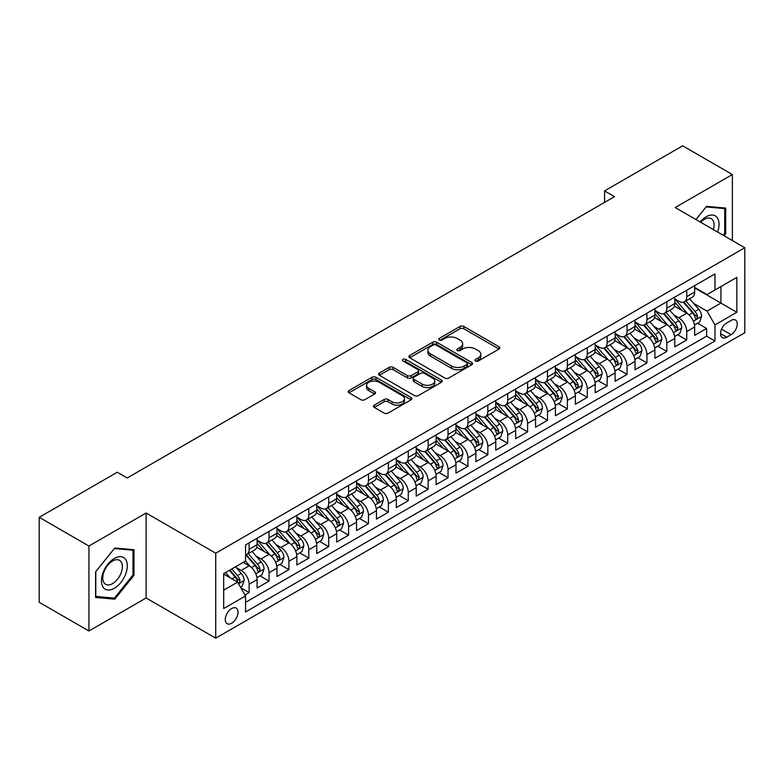 <?xml version="1.0" encoding="UTF-8"?>
<svg xmlns="http://www.w3.org/2000/svg" width="784" height="784" viewBox="0 0 784 784"><rect width="100%" height="100%" fill="white"/><g stroke="black" fill="none" stroke-linecap="round" stroke-linejoin="round"><path stroke-width="1.18" d="M475.545 361.003A1.931 1.117 0 0 0 478.279 361.003L499.026 349.027A2.764 1.597 0 0 0 499.829 347.9A2.764 1.597 0 0 0 499.026 346.773L463.883 326.477A2.764 1.597 0 0 0 459.973 326.477L439.226 338.453A1.931 1.117 0 0 0 438.668 339.247A1.931 1.117 0 0 0 439.226 340.031A1.931 1.117 0 0 0 441.96 340.031L444.646 338.482A8.84 5.106 0 0 1 457.141 338.482L460.071 340.178A8.84 5.106 0 0 1 462.658 343.784A8.84 5.106 0 0 1 460.071 347.39L457.386 348.939A1.931 1.117 0 0 0 456.817 349.723A1.931 1.117 0 0 0 457.386 350.517A1.931 1.117 0 0 0 460.12 350.517L462.805 348.968A8.84 5.106 0 0 1 475.3 348.968L478.23 350.654A8.84 5.106 0 0 1 480.817 354.26A8.84 5.106 0 0 1 478.23 357.867L475.545 359.425A1.931 1.117 0 0 0 474.977 360.209A1.931 1.117 0 0 0 475.545 361.003L475.545 359.425M231.633 623.251A8.996 5.194 120 0 0 237.513 615.313A8.996 5.194 120 0 0 236.141 608.1A8.996 5.194 120 0 0 231.633 608.551A8.996 5.194 120 0 0 225.753 616.479A8.996 5.194 120 0 0 227.135 623.692A8.996 5.194 120 0 0 231.633 623.251M374.262 405.152A2.764 1.597 0 0 0 373.458 406.279A2.764 1.597 0 0 0 374.262 407.406L384.131 413.099A2.764 1.597 0 0 0 388.031 413.099L411.071 399.801A2.764 1.597 0 0 0 411.874 398.674A2.764 1.597 0 0 0 411.071 397.547L375.928 377.261A2.764 1.597 0 0 0 372.018 377.261L348.988 390.559A2.764 1.597 0 0 0 348.174 391.686A2.764 1.597 0 0 0 348.988 392.813L360.895 399.693A2.764 1.597 0 0 0 364.795 399.693L374.654 393.999A2.764 1.597 0 0 0 375.467 392.872A2.764 1.597 0 0 0 374.654 391.745L368.754 388.335A7.389 4.263 0 0 1 366.589 385.316A7.389 4.263 0 0 1 371.146 381.377A7.389 4.263 0 0 1 379.201 382.298L402.329 395.655A7.389 4.263 0 0 1 404.495 398.674A7.389 4.263 0 0 1 399.938 402.613A7.389 4.263 0 0 1 391.882 401.692L388.031 399.468A2.764 1.597 0 0 0 384.131 399.468L374.262 405.152L374.262 407.406M146.108 513.01L88.925 546.017L39.2 517.313L39.2 602.288L88.925 631.002L146.108 597.986L215.727 638.176L215.727 553.2L146.108 513.01L146.108 597.986M732.374 240.561L732.374 174.528L675.181 207.544L744.8 247.734L215.727 553.2M732.374 174.528L682.648 145.824L604.572 190.894L604.572 202.38M39.2 517.313L117.267 472.242L127.214 477.985L614.519 196.637L604.572 190.894M444.842 378.045A2.764 1.597 0 0 0 448.752 378.045L471.782 364.746A2.764 1.597 0 0 0 472.595 363.619A2.764 1.597 0 0 0 471.782 362.492L436.649 342.206A2.764 1.597 0 0 0 432.739 342.206L409.699 355.505A2.764 1.597 0 0 0 408.895 356.632A2.764 1.597 0 0 0 409.699 357.759L444.842 378.045M403.74 361.414A1.931 1.117 0 0 1 405.7 361.689L405.7 359.395L441.431 380.024A2.764 1.597 0 0 1 442.235 381.151A2.764 1.597 0 0 1 441.431 382.278L418.391 395.577A2.764 1.597 0 0 1 414.481 395.577L379.338 375.281L389.197 369.636L389.197 367.343L379.338 373.027A2.764 1.597 0 0 0 378.535 374.154A2.764 1.597 0 0 0 379.338 375.281L379.338 373.027M389.197 369.636A2.764 1.597 0 0 1 393.107 369.636L393.107 367.343A2.764 1.597 0 0 0 389.197 367.343M393.107 367.343L407.357 375.565A2.764 1.597 0 0 0 411.267 375.565L417.803 371.792A2.764 1.597 0 0 0 418.617 370.665A2.764 1.597 0 0 0 417.803 369.538L402.966 360.973A1.931 1.117 0 0 1 402.398 360.179A1.931 1.117 0 0 1 403.593 359.15A1.931 1.117 0 0 1 405.7 359.395M245.01 594.968L249.136 592.586L240.884 587.824M236.19 567.538L241.188 570.429A11.25 6.497 60 0 1 249.136 584.207L257.093 579.611L257.093 587.99L269.03 581.101L259.984 575.877M256.084 556.062L261.072 558.943A11.25 6.497 60 0 1 269.03 572.722L276.987 568.126L276.987 576.514L288.924 569.625L279.868 564.392M275.968 544.576L280.966 547.457A11.25 6.497 60 0 1 288.924 561.236L296.871 556.64L296.871 565.029L308.808 558.139L299.762 552.916M295.862 533.091L300.85 535.972A11.25 6.497 60 0 1 308.808 549.751L316.765 545.164L316.765 553.543L328.702 546.654L319.647 541.43M315.746 521.605L320.744 524.486A11.25 6.497 60 0 1 328.702 538.275L336.659 533.679L336.659 542.058L348.586 535.168L339.541 529.945M335.64 510.119L340.638 513.01A11.25 6.497 60 0 1 348.586 526.789L356.544 522.193L356.544 530.572L368.48 523.683L359.435 518.459M355.534 498.644L360.522 501.525A11.25 6.497 60 0 1 368.48 515.304L376.438 510.707L376.438 519.096L388.374 512.207L379.319 506.974M375.418 487.158L380.416 490.039A11.25 6.497 60 0 1 388.374 503.818L396.322 499.232L396.322 507.611L408.258 500.721L399.213 495.498M395.312 475.672L400.301 478.554A11.25 6.497 60 0 1 408.258 492.332L416.216 487.746L416.216 496.125L428.152 489.236L419.097 484.012M415.197 464.187L420.195 467.078A11.25 6.497 60 0 1 428.152 480.857L436.11 476.26L436.11 484.639L448.036 477.75L438.991 472.527M435.091 452.711L440.089 455.592A11.25 6.497 60 0 1 448.036 469.371L455.994 464.775L455.994 473.164L467.93 466.274L458.885 461.041M454.985 441.225L459.973 444.107A11.25 6.497 60 0 1 467.93 457.885L475.888 453.289L475.888 461.678L487.824 454.789L478.769 449.565M474.869 429.74L479.867 432.621A11.25 6.497 60 0 1 487.824 446.4L495.772 441.813L495.772 450.192L507.709 443.303L498.663 438.08M494.763 418.254L499.751 421.135A11.25 6.497 60 0 1 507.709 434.924L515.666 430.328L515.666 438.707L527.603 431.817L518.547 426.594M514.647 406.769L519.645 409.66A11.25 6.497 60 0 1 527.603 423.438L535.56 418.842L535.56 427.221L547.487 420.332L538.441 415.108M534.541 395.293L539.539 398.174A11.25 6.497 60 0 1 547.487 411.953L555.444 407.357L555.444 415.745L567.381 408.856L558.335 403.623M554.435 383.807L559.423 386.688A11.25 6.497 60 0 1 567.381 400.467L575.338 395.881L575.338 404.26L587.275 397.37L578.22 392.147M574.319 372.322L579.317 375.203A11.25 6.497 60 0 1 587.275 388.982L595.223 384.395L595.223 392.774L607.159 385.885L598.114 380.661M594.213 360.836L599.201 363.727A11.25 6.497 60 0 1 607.159 377.506L615.117 372.91L615.117 381.289L627.053 374.399L617.998 369.176M614.097 349.36L619.095 352.241A11.25 6.497 60 0 1 627.053 366.02L635.011 361.424L635.011 369.813L646.937 362.923L637.892 357.69M633.991 337.875L638.989 340.756A11.25 6.497 60 0 1 646.937 354.535L654.895 349.938L654.895 358.327L666.831 351.438L657.776 346.214M653.885 326.389L658.874 329.27A11.25 6.497 60 0 1 666.831 343.049L674.789 338.463L674.789 346.842L686.725 339.952L686.725 331.573A11.25 6.497 -120 0 0 678.768 317.785L673.77 314.903M677.67 334.729L686.725 339.952M257.093 579.611A11.25 6.497 -120 0 0 249.136 565.832L243.167 562.383M276.987 568.126A11.25 6.497 -120 0 0 269.03 554.347L256.731 547.242M296.871 556.64A11.25 6.497 -120 0 0 288.924 542.861L276.615 535.766M316.765 545.164A11.25 6.497 -120 0 0 308.808 531.376L296.509 524.28M336.659 533.679A11.25 6.497 -120 0 0 328.702 519.9L316.403 512.795M356.544 522.193A11.25 6.497 -120 0 0 348.586 508.414L336.287 501.309M376.438 510.707A11.25 6.497 -120 0 0 368.48 496.929L356.181 489.824M396.322 499.232A11.25 6.497 -120 0 0 388.374 485.443L376.065 478.348M416.216 487.746A11.25 6.497 -120 0 0 408.258 473.967L395.959 466.862M436.11 476.26A11.25 6.497 -120 0 0 428.152 462.482L415.853 455.377M455.994 464.775A11.25 6.497 -120 0 0 448.036 450.996L435.737 443.891M475.888 453.289A11.25 6.497 -120 0 0 467.93 439.51L455.631 432.415M495.772 441.813A11.25 6.497 -120 0 0 487.824 428.025L475.516 420.93M515.666 430.328A11.25 6.497 -120 0 0 507.709 416.549L495.41 409.444M535.56 418.842A11.25 6.497 -120 0 0 527.603 405.063L515.304 397.958M555.444 407.357A11.25 6.497 -120 0 0 547.487 393.578L535.188 386.473M575.338 395.881A11.25 6.497 -120 0 0 567.381 382.092L555.082 374.997M595.223 384.395A11.25 6.497 -120 0 0 587.275 370.616L574.966 363.511M615.117 372.91A11.25 6.497 -120 0 0 607.159 359.131L594.86 352.026M635.011 361.424A11.25 6.497 -120 0 0 627.053 347.645L614.754 340.54M654.895 349.938A11.25 6.497 -120 0 0 646.937 336.16L634.638 329.064M674.789 338.463A11.25 6.497 -120 0 0 666.831 324.674L654.532 317.579M731.08 320.431L726.699 322.959A8.722 5.037 120 0 0 721.006 330.642A8.722 5.037 120 0 0 722.338 337.63A8.722 5.037 120 0 0 726.699 337.198L731.08 334.67A8.722 5.037 120 0 0 736.774 326.987A8.722 5.037 120 0 0 735.431 319.999A8.722 5.037 120 0 0 731.08 320.431M215.727 638.176L744.8 332.72L744.8 247.734M223.685 590.176L237.601 582.14L245.559 595.918L245.559 611.99L714.969 340.981L714.969 324.909L707.011 311.13L693.664 303.418M245.559 595.918L223.685 608.551L223.685 573.643L245.559 561.011L245.559 544.929L714.969 273.92L714.969 290.002L736.842 277.369L736.842 312.277L714.969 324.909M257.093 540.107L261.072 542.401A11.25 6.497 60 0 0 266.697 542.959L274.655 538.363A11.25 6.497 -120 0 0 276.987 533.218L276.987 526.789M276.987 528.622L280.966 530.925A11.25 6.497 60 0 0 286.591 531.474L294.549 526.887A11.25 6.497 -120 0 0 296.871 521.732L296.871 515.304M296.871 517.136L300.85 519.439A11.25 6.497 60 0 0 306.475 519.998L314.433 515.402A11.25 6.497 -120 0 0 316.765 510.247L316.765 503.818M316.765 505.66L320.744 507.954A11.25 6.497 60 0 0 326.369 508.512L334.327 503.916A11.25 6.497 -120 0 0 336.659 498.771L336.659 492.332M336.659 494.175L340.638 496.468A11.25 6.497 60 0 0 346.263 497.027L354.211 492.43A11.25 6.497 -120 0 0 356.544 487.285L356.544 480.857M356.544 482.689L360.522 484.982A11.25 6.497 60 0 0 366.148 485.541L374.105 480.955A11.25 6.497 -120 0 0 376.438 475.8L376.438 469.371M376.438 471.204L380.416 473.507A11.25 6.497 60 0 0 386.042 474.065L393.999 469.469A11.25 6.497 -120 0 0 396.322 464.314L396.322 457.885M396.322 459.728L400.301 462.021A11.25 6.497 60 0 0 405.926 462.58L413.883 457.983A11.25 6.497 -120 0 0 416.216 452.829L416.216 446.4M416.216 448.242L420.195 450.535A11.25 6.497 60 0 0 425.82 451.094L433.777 446.498A11.25 6.497 -120 0 0 436.11 441.353L436.11 434.914M436.11 436.757L440.089 439.05A11.25 6.497 60 0 0 445.714 439.608L453.662 435.012A11.25 6.497 -120 0 0 455.994 429.867L455.994 423.438M455.994 425.271L459.973 427.574A11.25 6.497 60 0 0 465.598 428.123L473.556 423.536A11.25 6.497 -120 0 0 475.888 418.382L475.888 411.953M475.888 413.785L479.867 416.088A11.25 6.497 60 0 0 485.492 416.647L493.45 412.051A11.25 6.497 -120 0 0 495.772 406.896L495.772 400.467M495.772 402.31L499.751 404.603A11.25 6.497 60 0 0 505.376 405.161L513.334 400.565A11.25 6.497 -120 0 0 515.666 395.42L515.666 388.982M515.666 390.824L519.645 393.117A11.25 6.497 60 0 0 525.27 393.676L533.228 389.08A11.25 6.497 -120 0 0 535.56 383.935L535.56 377.506M535.56 379.338L539.539 381.632A11.25 6.497 60 0 0 545.164 382.19L553.112 377.604A11.25 6.497 -120 0 0 555.444 372.449L555.444 366.02M555.444 367.853L559.423 370.156A11.25 6.497 60 0 0 565.048 370.714L573.006 366.118A11.25 6.497 -120 0 0 575.338 360.963L575.338 354.535M575.338 356.377L579.317 358.67A11.25 6.497 60 0 0 584.942 359.229L592.9 354.633A11.25 6.497 -120 0 0 595.223 349.478L595.223 343.049M595.223 344.891L599.201 347.185A11.25 6.497 60 0 0 604.827 347.743L612.784 343.147A11.25 6.497 -120 0 0 615.117 338.002L615.117 331.563M615.117 333.406L619.095 335.699A11.25 6.497 60 0 0 624.721 336.258L632.678 331.661A11.25 6.497 -120 0 0 635.011 326.516L635.011 320.088M635.011 321.92L638.989 324.223A11.25 6.497 60 0 0 644.615 324.772L652.562 320.186A11.25 6.497 -120 0 0 654.895 315.031L654.895 308.602M654.895 310.435L658.874 312.738A11.25 6.497 60 0 0 664.499 313.296L672.456 308.7A11.25 6.497 -120 0 0 674.789 303.545L674.789 297.116M245.559 602.347L706.609 336.16L706.609 328.467L694.673 335.356L694.673 326.977A11.25 6.497 -120 0 0 686.725 313.198L674.416 306.093M674.789 298.959L678.768 301.252A11.25 6.497 -120 0 0 684.393 301.811A11.25 6.497 -120 0 0 686.725 296.656L686.725 290.227M684.393 301.811L692.35 297.214A11.25 6.497 -120 0 0 694.673 292.069L694.673 285.631M249.136 542.861L249.136 549.29A11.25 6.497 60 0 1 246.813 554.445A11.25 6.497 60 0 1 245.559 554.896M246.813 554.445L254.761 549.849A11.25 6.497 -120 0 0 257.093 544.704L257.093 538.265M269.03 531.376L269.03 537.814A11.25 6.497 60 0 1 266.697 542.959M288.924 519.9L288.924 526.329A11.25 6.497 60 0 1 286.591 531.474M308.808 508.414L308.808 514.843A11.25 6.497 60 0 1 306.475 519.998M328.702 496.929L328.702 503.357A11.25 6.497 60 0 1 326.369 508.512M348.586 485.443L348.586 491.882A11.25 6.497 60 0 1 346.263 497.027M368.48 473.967L368.48 480.396A11.25 6.497 60 0 1 366.148 485.541M388.374 462.482L388.374 468.91A11.25 6.497 60 0 1 386.042 474.065M408.258 450.996L408.258 457.425A11.25 6.497 60 0 1 405.926 462.58M428.152 439.51L428.152 445.939A11.25 6.497 60 0 1 425.82 451.094M448.036 428.025L448.036 434.463A11.25 6.497 60 0 1 445.714 439.608M467.93 416.549L467.93 422.978A11.25 6.497 60 0 1 465.598 428.123M487.824 405.063L487.824 411.492A11.25 6.497 60 0 1 485.492 416.647M507.709 393.578L507.709 400.007A11.25 6.497 60 0 1 505.376 405.161M527.603 382.092L527.603 388.531A11.25 6.497 60 0 1 525.27 393.676M547.487 370.616L547.487 377.045A11.25 6.497 60 0 1 545.164 382.19M567.381 359.131L567.381 365.56A11.25 6.497 60 0 1 565.048 370.714M587.275 347.645L587.275 354.074A11.25 6.497 60 0 1 584.942 359.229M607.159 336.16L607.159 342.588A11.25 6.497 60 0 1 604.827 347.743M627.053 324.674L627.053 331.113A11.25 6.497 60 0 1 624.721 336.258M646.937 313.198L646.937 319.627A11.25 6.497 60 0 1 644.615 324.772M666.831 301.713L666.831 308.141A11.25 6.497 60 0 1 664.499 313.296M666.831 343.049L666.831 351.438M646.937 354.535L646.937 362.923M627.053 366.02L627.053 374.399M607.159 377.506L607.159 385.885M587.275 388.982L587.275 397.37M567.381 400.467L567.381 408.856M547.487 411.953L547.487 420.332M527.603 423.438L527.603 431.817M507.709 434.924L507.709 443.303M487.824 446.4L487.824 454.789M467.93 457.885L467.93 466.274M448.036 469.371L448.036 477.75M428.152 480.857L428.152 489.236M408.258 492.332L408.258 500.721M388.374 503.818L388.374 512.207M368.48 515.304L368.48 523.683M348.586 526.789L348.586 535.168M328.702 538.275L328.702 546.654M308.808 549.751L308.808 558.139M288.924 561.236L288.924 569.625M269.03 572.722L269.03 581.101M249.136 584.207L249.136 592.586M237.601 582.14L223.685 574.094M707.011 311.13L720.927 303.094L720.927 286.552L736.842 277.369M694.673 287.934L736.842 312.277M694.673 287.473L707.011 294.588L714.969 290.002M88.925 546.017L88.925 631.002M697.564 323.243L706.609 328.467M706.609 336.16L714.969 340.981M724.034 235.749L725.71 233.661L725.71 208.074L706.511 206.359L695.927 219.52M95.589 597.457L114.778 599.172L133.976 575.299L133.976 549.702L114.778 547.987L95.589 571.869L95.589 597.457M724.71 233.093L725.71 233.661M132.986 574.721L133.976 575.299M112.759 598.006L114.778 599.172M476.319 361.267L478.23 360.17A8.84 5.106 0 0 0 480.817 356.563L480.817 354.26M462.658 343.784L462.658 346.077A8.84 5.106 0 0 1 460.071 349.684L458.16 350.791M498.987 349.047L463.883 328.78A2.764 1.597 0 0 0 459.973 328.78L440 340.305M471.782 362.492L471.782 364.746L436.649 344.499A2.764 1.597 0 0 0 432.739 344.499L409.738 357.778M466.901 364.413A1.931 1.117 0 0 0 467.47 363.619A1.931 1.117 0 0 0 466.901 362.835L436.061 345.019A1.931 1.117 0 0 0 433.327 345.019L430.494 346.655A8.84 5.106 0 0 0 427.907 350.262A8.84 5.106 0 0 0 430.494 353.868L451.584 366.04A8.84 5.106 0 0 0 464.079 366.04L466.901 364.413L466.901 366.706A1.931 1.117 0 0 0 467.47 365.912L467.47 363.619M427.907 350.262L427.907 352.555A8.84 5.106 0 0 0 430.494 356.161L430.494 353.868M466.901 366.706L464.079 368.343A8.84 5.106 0 0 1 451.584 368.343L430.494 356.161M393.107 369.636L407.357 377.868A2.764 1.597 0 0 0 411.267 377.868L417.803 374.086A2.764 1.597 0 0 0 418.617 372.959L418.617 370.665M405.7 361.689L441.392 382.298M422.145 384.101A7.389 4.263 0 0 0 430.2 385.032A7.389 4.263 0 0 0 434.757 381.093A7.389 4.263 0 0 0 432.592 378.074L424.438 373.37A2.764 1.597 0 0 0 420.538 373.37L414.001 377.143A2.764 1.597 0 0 0 413.188 378.27A2.764 1.597 0 0 0 414.001 379.397L422.145 384.101L422.145 386.404A7.389 4.263 0 0 0 430.2 387.325A7.389 4.263 0 0 0 434.757 383.386L434.757 381.093M413.188 378.27L413.188 380.573A2.764 1.597 0 0 0 414.001 381.7L414.001 379.397M422.145 386.404L414.001 381.7M404.495 398.674L404.495 400.967A7.389 4.263 0 0 1 399.938 404.907A7.389 4.263 0 0 1 391.882 403.985L388.031 401.761A2.764 1.597 0 0 0 384.131 401.761L374.301 407.435M366.589 385.316L366.589 387.61A7.389 4.263 0 0 0 368.754 390.628L368.754 388.335M374.625 394.019L368.754 390.628M411.032 399.82L375.928 379.554A2.764 1.597 0 0 0 372.018 379.554L349.017 392.833M694.506 325.007L699.651 322.038L701.641 316.295A7.458 4.302 -120 0 0 698.73 309.298L689.646 298.773M687.823 313.923L677.053 301.448A21.521 12.426 -120 0 0 674.789 299.076M681.913 310.425L675.886 303.437A17.865 10.31 -120 0 0 674.789 302.242M683.374 302.212L692.566 312.855A7.458 4.302 60 0 1 695.232 317.99L695.771 318.872L696.78 318.735L697.613 316.609A7.458 4.302 -120 0 0 694.957 311.473L685.873 300.958M683.922 302.036L693.791 313.473A3.793 2.195 60 0 1 694.751 314.962L697.613 316.609M717.576 232.015A18.287 10.555 120 0 0 706.11 216.796A18.287 10.555 120 0 0 700.122 221.95M713.391 229.604A13.847 7.997 120 0 0 711.225 218.687A13.847 7.997 120 0 0 704.297 219.373A13.847 7.997 120 0 0 700.68 222.264M695.967 219.549L706.11 206.927L724.71 208.583L724.71 233.377L723.201 235.269M723.475 207.878L724.71 208.583M125.577 574.349A18.287 10.555 120 0 0 120.854 556.689A18.287 10.555 120 0 0 103.184 572.349A18.287 10.555 120 0 0 107.918 590.009A18.287 10.555 120 0 0 125.577 574.349M121.05 573.065A13.847 7.997 120 0 0 119.491 560.315A13.847 7.997 120 0 0 104.096 571.546A13.847 7.997 120 0 0 105.654 584.296A13.847 7.997 120 0 0 121.05 573.065M95.785 596.487L95.785 571.693L114.386 548.555L132.986 550.221L132.986 575.015L114.386 598.153L95.589 596.369M131.751 549.506L132.986 550.221M674.622 336.493L679.757 333.523L681.747 327.781A7.458 4.302 -120 0 0 678.846 320.783L669.761 310.258M667.939 325.409L657.159 312.924A21.521 12.426 -120 0 0 654.895 310.562M662.029 321.901L656.002 314.923A17.865 10.31 -120 0 0 654.895 313.727M663.489 313.698L672.682 324.341A7.458 4.302 60 0 1 675.338 329.476L675.877 330.358L676.886 330.221L677.719 328.094A7.458 4.302 -120 0 0 675.063 322.959L665.979 312.444M664.028 313.522L673.907 324.958A3.793 2.195 60 0 1 674.857 326.448L677.719 328.094M654.728 347.969L659.873 345.009L661.853 339.266A7.458 4.302 -120 0 0 658.952 332.259L649.867 321.744M648.045 336.885L637.265 324.409A21.521 12.426 -120 0 0 635.011 322.048M642.135 333.386L636.108 326.409A17.865 10.31 -120 0 0 635.011 325.213M643.595 325.184L652.788 335.826A7.458 4.302 60 0 1 655.444 340.962L655.992 341.844L656.992 341.697L657.835 339.58A7.458 4.302 -120 0 0 655.179 334.445L646.085 323.919M644.134 325.007L654.013 336.444A3.793 2.195 60 0 1 654.973 337.924L657.835 339.58M634.844 359.454L639.979 356.485L641.969 350.742A7.458 4.302 -120 0 0 639.068 343.745L629.973 333.229M628.16 348.37L617.38 335.895A21.521 12.426 -120 0 0 615.117 333.533M622.241 344.872L616.214 337.894A17.865 10.31 -120 0 0 615.117 336.689M623.711 336.659L632.904 347.302A7.458 4.302 60 0 1 635.559 352.437L636.098 353.329L637.108 353.182L637.941 351.065A7.458 4.302 -120 0 0 635.285 345.93L626.2 335.405M624.25 336.493L634.129 347.929A3.793 2.195 60 0 1 635.079 349.409L637.941 351.065M614.95 370.94L620.085 367.97L622.075 362.228A7.458 4.302 -120 0 0 619.174 355.23L610.089 344.705M608.266 359.856L597.486 347.381A21.521 12.426 -120 0 0 595.223 345.009M602.357 356.357L596.33 349.38A17.865 10.31 -120 0 0 595.223 348.174M603.817 348.145L613.01 358.788A7.458 4.302 60 0 1 615.665 363.923L616.204 364.805L617.214 364.668L618.057 362.551A7.458 4.302 -120 0 0 615.391 357.416L606.306 346.891M604.356 347.978L614.235 359.405A3.793 2.195 60 0 1 615.195 360.895L618.057 362.551M595.056 382.425L600.201 379.456L602.19 373.713A7.458 4.302 -120 0 0 599.28 366.716L590.195 356.191M588.372 371.342L577.602 358.856A21.521 12.426 -120 0 0 575.338 356.495M582.463 367.833L576.436 360.856A17.865 10.31 -120 0 0 575.338 359.66M583.923 359.631L593.116 370.273A7.458 4.302 60 0 1 595.781 375.409L596.32 376.291L597.33 376.153L598.163 374.027A7.458 4.302 -120 0 0 595.507 368.892L586.422 358.376M584.472 359.454L594.341 370.891A3.793 2.195 60 0 1 595.301 372.38L598.163 374.027M575.172 393.901L580.307 390.942L582.296 385.199A7.458 4.302 -120 0 0 579.396 378.202L570.311 367.676M568.488 382.827L557.708 370.342A21.521 12.426 -120 0 0 555.444 367.98M562.579 379.319L556.552 372.341A17.865 10.31 -120 0 0 555.444 371.146M564.039 371.116L573.231 381.759A7.458 4.302 60 0 1 575.887 386.894L576.426 387.776L577.436 387.629L578.269 385.512A7.458 4.302 -120 0 0 575.613 380.377L566.528 369.862M564.578 370.94L574.456 382.376A3.793 2.195 60 0 1 575.407 383.866L578.269 385.512M555.278 405.387L560.423 402.417L562.402 396.675A7.458 4.302 -120 0 0 559.502 389.677L550.417 379.162M548.594 394.303L537.814 381.828A21.521 12.426 -120 0 0 535.56 379.466M542.685 390.804L536.658 383.827A17.865 10.31 -120 0 0 535.56 382.621M544.145 382.602L553.337 393.245A7.458 4.302 60 0 1 555.993 398.38L556.542 399.262L557.542 399.115L558.384 396.998A7.458 4.302 -120 0 0 555.729 391.863L546.634 381.338M544.684 382.425L554.562 393.862A3.793 2.195 60 0 1 555.523 395.342L558.384 396.998M535.394 416.872L540.529 413.903L542.518 408.16A7.458 4.302 -120 0 0 539.617 401.163L530.523 390.638M528.71 405.789L517.93 393.313A21.521 12.426 -120 0 0 515.666 390.942M522.791 402.29L516.764 395.312A17.865 10.31 -120 0 0 515.666 394.107M524.261 394.078L533.453 404.72A7.458 4.302 60 0 1 536.109 409.856L536.648 410.738L537.657 410.6L538.49 408.484A7.458 4.302 -120 0 0 535.835 403.348L526.75 392.823M524.8 393.911L534.678 405.348A3.793 2.195 60 0 1 535.629 406.827L538.49 408.484M515.5 428.358L520.635 425.389L522.624 419.646A7.458 4.302 -120 0 0 519.723 412.649L510.639 402.123M508.816 417.274L498.036 404.799A21.521 12.426 -120 0 0 495.772 402.427M502.907 413.776L496.88 406.788A17.865 10.31 -120 0 0 495.772 405.593M504.367 405.563L513.559 416.206A7.458 4.302 60 0 1 516.215 421.341L516.754 422.223L517.763 422.086L518.606 419.959A7.458 4.302 -120 0 0 515.941 414.824L506.856 404.309M504.906 405.387L514.784 416.823A3.793 2.195 60 0 1 515.745 418.313L518.606 419.959M495.606 439.844L500.751 436.874L502.74 431.131A7.458 4.302 -120 0 0 499.839 424.134L490.745 413.609M488.922 428.76L478.152 416.275A21.521 12.426 -120 0 0 475.888 413.913M483.013 425.251L476.986 418.274A17.865 10.31 -120 0 0 475.888 417.078M484.473 417.049L493.665 427.692A7.458 4.302 60 0 1 496.331 432.827L496.87 433.709L497.879 433.572L498.712 431.445A7.458 4.302 -120 0 0 496.056 426.31L486.972 415.794M485.022 416.872L494.89 428.309A3.793 2.195 60 0 1 495.851 429.799L498.712 431.445M475.721 451.319L480.857 448.36L482.846 442.617A7.458 4.302 -120 0 0 479.945 435.61L470.861 425.095M469.038 440.236L458.258 427.76A21.521 12.426 -120 0 0 455.994 425.398M463.128 436.737L457.101 429.759A17.865 10.31 -120 0 0 455.994 428.564M464.589 428.534L473.781 439.177A7.458 4.302 60 0 1 476.437 444.312L476.976 445.194L477.985 445.047L478.818 442.931A7.458 4.302 -120 0 0 476.162 437.795L467.078 427.27M465.128 428.358L475.006 439.795A3.793 2.195 60 0 1 475.957 441.274L478.818 442.931M455.827 462.805L460.972 459.836L462.952 454.093A7.458 4.302 -120 0 0 460.051 447.096L450.967 436.58M449.144 451.721L438.364 439.246A21.521 12.426 -120 0 0 436.11 436.884M443.234 448.223L437.207 441.245A17.865 10.31 -120 0 0 436.11 440.04M444.695 440.01L453.887 450.653A7.458 4.302 60 0 1 456.543 455.788L457.092 456.68L458.091 456.533L458.934 454.416A7.458 4.302 -120 0 0 456.278 449.281L447.184 438.756M445.234 439.844L455.112 451.28A3.793 2.195 60 0 1 456.072 452.76L458.934 454.416M435.943 474.291L441.078 471.321L443.068 465.578A7.458 4.302 -120 0 0 440.167 458.581L431.073 448.056M429.26 463.207L418.48 450.731A21.521 12.426 -120 0 0 416.216 448.36M423.34 459.708L417.313 452.731A17.865 10.31 -120 0 0 416.216 451.525M424.81 451.496L434.003 462.139A7.458 4.302 60 0 1 436.659 467.274L437.198 468.156L438.207 468.019L439.04 465.902A7.458 4.302 -120 0 0 436.384 460.767L427.3 450.241M425.349 451.329L435.228 462.756A3.793 2.195 60 0 1 436.178 464.246L439.04 465.902M416.049 485.776L421.184 482.807L423.174 477.064A7.458 4.302 -120 0 0 420.273 470.067L411.188 459.542M409.366 474.692L398.586 462.217A21.521 12.426 -120 0 0 396.322 459.845M403.456 471.184L397.429 464.206A17.865 10.31 -120 0 0 396.322 463.011M404.916 462.981L414.109 473.624A7.458 4.302 60 0 1 416.765 478.759L417.304 479.641L418.313 479.504L419.156 477.378A7.458 4.302 -120 0 0 416.49 472.242L407.406 461.727M405.455 462.805L415.334 474.242A3.793 2.195 60 0 1 416.294 475.731L419.156 477.378M396.155 497.252L401.3 494.292L403.29 488.55A7.458 4.302 -120 0 0 400.389 481.552L391.294 471.027M389.472 486.178L378.701 473.693A21.521 12.426 -120 0 0 376.438 471.331M383.562 482.67L377.535 475.692A17.865 10.31 -120 0 0 376.438 474.496M385.022 474.467L394.215 485.11A7.458 4.302 60 0 1 396.88 490.245L397.419 491.127L398.429 490.98L399.262 488.863A7.458 4.302 -120 0 0 396.606 483.728L387.521 473.213M385.571 474.291L395.44 485.727A3.793 2.195 60 0 1 396.4 487.217L399.262 488.863M376.271 508.738L381.406 505.768L383.396 500.025A7.458 4.302 -120 0 0 380.495 493.028L371.41 482.513M369.587 497.654L358.807 485.178A21.521 12.426 -120 0 0 356.544 482.817M363.678 494.155L357.651 487.178A17.865 10.31 -120 0 0 356.544 485.972M365.138 485.953L374.331 496.595A7.458 4.302 60 0 1 376.986 501.731L377.525 502.613L378.535 502.466L379.368 500.349A7.458 4.302 -120 0 0 376.712 495.214L367.627 484.688M365.677 485.776L375.556 497.213A3.793 2.195 60 0 1 376.506 498.693L379.368 500.349M356.377 520.223L361.522 517.254L363.511 511.511A7.458 4.302 -120 0 0 360.601 504.514L351.516 493.989M349.693 509.139L338.913 496.664A21.521 12.426 -120 0 0 336.659 494.292M343.784 505.641L337.757 498.663A17.865 10.31 -120 0 0 336.659 497.458M345.244 497.428L354.437 508.071A7.458 4.302 60 0 1 357.092 513.206L357.641 514.088L358.641 513.951L359.484 511.834A7.458 4.302 -120 0 0 356.828 506.699L347.733 496.174M345.783 497.262L355.662 508.698A3.793 2.195 60 0 1 356.622 510.178L359.484 511.834M336.493 531.709L341.628 528.739L343.617 522.997A7.458 4.302 -120 0 0 340.717 515.999L331.622 505.474M329.809 520.625L319.029 508.15A21.521 12.426 -120 0 0 316.765 505.778M323.89 517.126L317.863 510.139A17.865 10.31 -120 0 0 316.765 508.943M325.36 508.914L334.552 519.557A7.458 4.302 60 0 1 337.208 524.692L337.747 525.574L338.757 525.437L339.59 523.31A7.458 4.302 -120 0 0 336.934 518.175L327.849 507.66M325.899 508.738L335.777 520.174A3.793 2.195 60 0 1 336.728 521.664L339.59 523.31M316.599 543.194L321.734 540.225L323.723 534.482A7.458 4.302 -120 0 0 320.823 527.485L311.738 516.96M309.915 532.111L299.135 519.625A21.521 12.426 -120 0 0 296.871 517.264M304.006 528.602L297.979 521.625A17.865 10.31 -120 0 0 296.871 520.429M305.466 520.4L314.658 531.042A7.458 4.302 60 0 1 317.314 536.178L317.853 537.06L318.863 536.922L319.705 534.796A7.458 4.302 -120 0 0 317.04 529.661L307.955 519.145M306.005 520.223L315.883 531.66A3.793 2.195 60 0 1 316.844 533.149L319.705 534.796M296.705 554.67L301.85 551.711L303.839 545.968A7.458 4.302 -120 0 0 300.938 538.961L291.844 528.445M290.021 543.586L279.251 531.111A21.521 12.426 -120 0 0 276.987 528.749M284.112 540.088L278.085 533.11A17.865 10.31 -120 0 0 276.987 531.915M285.572 531.885L294.764 542.528A7.458 4.302 60 0 1 297.43 547.663L297.969 548.545L298.978 548.398L299.811 546.281A7.458 4.302 -120 0 0 297.156 541.146L288.071 530.621M286.121 531.709L295.989 543.145A3.793 2.195 60 0 1 296.95 544.625L299.811 546.281M276.821 566.156L281.956 563.186L283.945 557.444A7.458 4.302 -120 0 0 281.044 550.446L271.96 539.931M270.137 555.072L259.357 542.597A21.521 12.426 -120 0 0 257.093 540.235M264.228 551.573L258.201 544.596A17.865 10.31 -120 0 0 257.093 543.39M265.688 543.361L274.88 554.004A7.458 4.302 60 0 1 277.536 559.139L278.075 560.031L279.084 559.884L279.917 557.767A7.458 4.302 -120 0 0 277.262 552.632L268.177 542.107M266.227 543.194L276.105 554.631A3.793 2.195 60 0 1 277.056 556.111L279.917 557.767M256.927 577.641L262.072 574.672L264.061 568.929A7.458 4.302 -120 0 0 261.15 561.932L252.066 551.407M250.243 566.558L245.49 561.05M244.334 563.059L243.559 562.157M245.794 554.847L254.986 565.489A7.458 4.302 60 0 1 257.642 570.625L258.191 571.507L259.19 571.369L260.033 569.253A7.458 4.302 -120 0 0 257.377 564.117L248.283 553.592M246.333 554.68L256.211 566.107A3.793 2.195 60 0 1 257.172 567.596L260.033 569.253M240.492 587.128L242.178 586.158L244.167 580.415A7.458 4.302 -120 0 0 241.266 573.418L235.543 566.793M230.202 577.867L225.596 572.536M224.44 574.535L223.685 573.653M229.379 570.35L235.102 576.975A7.458 4.302 60 0 1 237.758 582.11L238.297 582.992L239.306 582.855L240.139 580.728A7.458 4.302 -120 0 0 237.483 575.593L231.76 568.968M229.839 570.086L236.327 577.592A3.793 2.195 60 0 1 237.278 579.082L240.139 580.728M241.188 570.429L249.136 565.832M261.072 558.943L269.03 554.347M280.966 547.457L288.924 542.861M300.85 535.972L308.808 531.376M320.744 524.486L328.702 519.9M340.638 513.01L348.586 508.414M360.522 501.525L368.48 496.929M380.416 490.039L388.374 485.443M400.301 478.554L408.258 473.967M420.195 467.078L428.152 462.482M440.089 455.592L448.036 450.996M459.973 444.107L467.93 439.51M479.867 432.621L487.824 428.025M499.751 421.135L507.709 416.549M519.645 409.66L527.603 405.063M539.539 398.174L547.487 393.578M559.423 386.688L567.381 382.092M579.317 375.203L587.275 370.616M599.201 363.727L607.159 359.131M619.095 352.241L627.053 347.645M638.989 340.756L646.937 336.16M658.874 329.27L666.831 324.674M678.768 317.785L686.725 313.198M686.725 296.656L694.673 292.069M249.136 549.29L257.093 544.704M269.03 537.814L276.987 533.218M288.924 526.329L296.871 521.732M308.808 514.843L316.765 510.247M328.702 503.357L336.659 498.771M348.586 491.882L356.544 487.285M368.48 480.396L376.438 475.8M388.374 468.91L396.322 464.314M408.258 457.425L416.216 452.829M428.152 445.939L436.11 441.353M448.036 434.463L455.994 429.867M467.93 422.978L475.888 418.382M487.824 411.492L495.772 406.896M507.709 400.007L515.666 395.42M527.603 388.531L535.56 383.935M547.487 377.045L555.444 372.449M567.381 365.56L575.338 360.963M587.275 354.074L595.223 349.478M607.159 342.588L615.117 338.002M627.053 331.113L635.011 326.516M646.937 319.627L654.895 315.031M666.831 308.141L674.789 303.545M686.725 331.573L694.673 326.977M721.535 329.162L731.08 334.67M720.535 333.631L726.699 337.198M478.23 360.17L478.23 357.867M457.386 350.517L457.386 348.939M460.071 349.684L460.071 347.39M439.226 340.031L439.226 338.453M459.973 328.78L459.973 326.477M463.883 328.78L463.883 326.477M499.026 349.027L499.026 346.773M409.699 357.759L409.699 355.505M432.739 344.499L432.739 342.206M436.649 344.499L436.649 342.206M451.584 368.343L451.584 366.04M464.079 368.343L464.079 366.04M407.357 377.868L407.357 375.565M411.267 377.868L411.267 375.565M417.803 374.086L417.803 371.792M441.431 382.278L441.431 380.024M384.131 401.761L384.131 399.468M388.031 401.761L388.031 399.468M391.882 403.985L391.882 401.692M374.654 393.999L374.654 391.745M348.988 392.813L348.988 390.559M372.018 379.554L372.018 377.261M375.928 379.554L375.928 377.261M411.071 399.801L411.071 397.547M693.37 321.185L701.592 316.442M677.053 301.448L678.072 300.85M694.957 311.473L698.73 309.298M689.018 314.913L692.566 312.855M673.485 332.671L681.698 327.928M657.159 312.924L658.188 312.336M675.063 322.959L678.846 320.783M669.124 326.389L672.682 324.341M653.591 344.147L661.814 339.403M637.265 324.409L638.294 323.821M655.179 334.445L658.952 332.259M649.23 337.875L652.788 335.826M633.707 355.632L641.92 350.889M617.38 335.895L618.4 335.307M635.285 345.93L639.068 343.745M629.346 349.36L632.904 347.302M613.813 367.118L622.026 362.375M597.486 347.381L598.515 346.783M615.391 357.416L619.174 355.23M609.452 360.846L613.01 358.788M593.919 378.603L602.141 373.86M577.602 358.856L578.621 358.268M595.507 368.892L599.28 366.716M589.568 372.322L593.116 370.273M574.035 390.079L582.247 385.336M557.708 370.342L558.737 369.754M575.613 380.377L579.396 378.202M569.674 383.807L573.231 381.759M554.141 401.565L562.363 396.822M537.814 381.828L538.843 381.24M555.729 391.863L559.502 389.677M549.78 395.293L553.337 393.245M534.257 413.05L542.469 408.307M517.93 393.313L518.949 392.715M535.835 403.348L539.617 401.163M529.896 406.778L533.453 404.72M514.363 424.536L522.575 419.793M498.036 404.799L499.065 404.201M515.941 414.824L519.723 412.649M510.002 418.264L513.559 416.206M494.469 436.022L502.691 431.278M478.152 416.275L479.171 415.687M496.056 426.31L499.839 424.134M490.118 429.74L493.665 427.692M474.585 447.497L482.797 442.754M458.258 427.76L459.287 427.172M476.162 437.795L479.945 435.61M470.224 441.225L473.781 439.177M454.691 458.983L462.913 454.24M438.364 439.246L439.393 438.658M456.278 449.281L460.051 447.096M450.33 452.711L453.887 450.653M434.806 470.469L443.019 465.725M418.48 450.731L419.499 450.134M436.384 460.767L440.167 458.581M430.445 464.197L434.003 462.139M414.912 481.954L423.125 477.211M398.586 462.217L399.615 461.619M416.49 472.242L420.273 470.067M410.551 475.672L414.109 473.624M395.018 493.43L403.241 488.687M378.701 473.693L379.721 473.105M396.606 483.728L400.389 481.552M390.667 487.158L394.215 485.11M375.134 504.916L383.347 500.172M358.807 485.178L359.836 484.59M376.712 495.214L380.495 493.028M370.773 498.644L374.331 496.595M355.24 516.401L363.462 511.658M338.913 496.664L339.942 496.066M356.828 506.699L360.601 504.514M350.879 510.129L354.437 508.071M335.356 527.887L343.568 523.144M319.029 508.15L320.048 507.552M336.934 518.175L340.717 515.999M330.995 521.615L334.552 519.557M315.462 539.372L323.674 534.629M299.135 519.625L300.164 519.037M317.04 529.661L320.823 527.485M311.101 533.091L314.658 531.042M295.568 550.848L303.79 546.105M279.251 531.111L280.27 530.523M297.156 541.146L300.938 538.961M291.217 544.576L294.764 542.528M275.684 562.334L283.896 557.591M259.357 542.597L260.386 542.009M277.262 552.632L281.044 550.446M271.323 556.062L274.88 554.004M255.79 573.819L264.012 569.076M257.377 564.117L261.15 561.932M251.429 567.547L254.986 565.489M238.552 583.776L244.118 580.562M237.483 575.593L241.266 573.418M231.878 578.837L235.102 576.975"/></g></svg>
